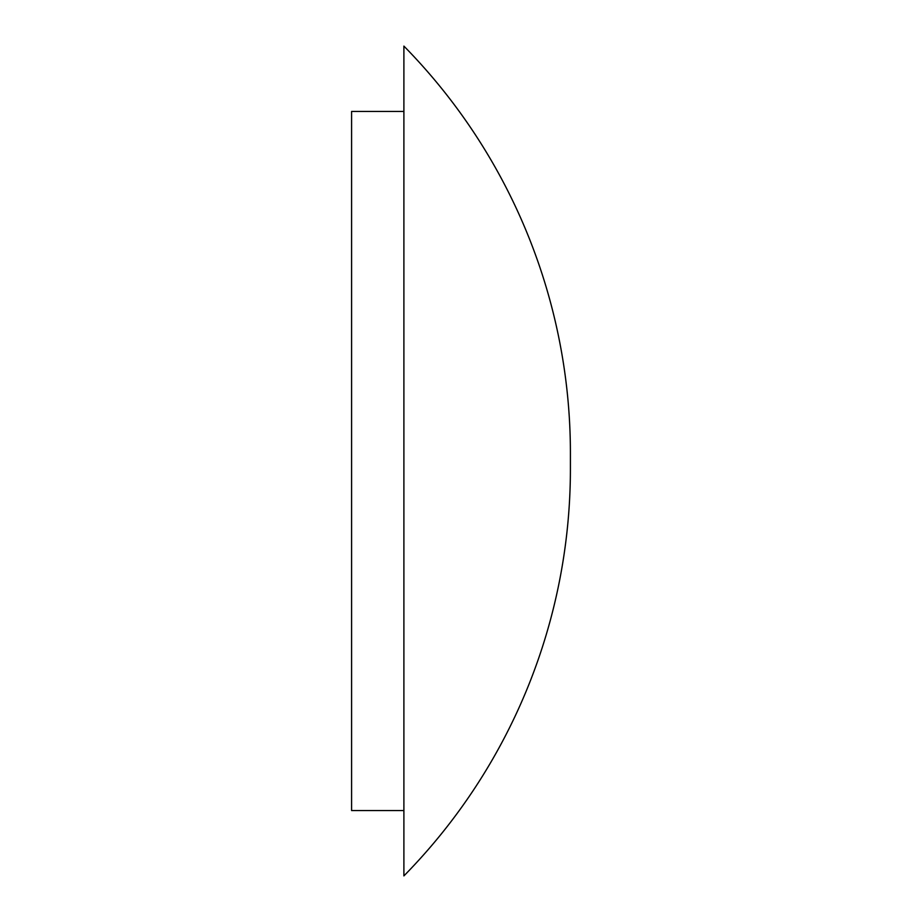 <?xml version="1.0" encoding="UTF-8"?>
<svg xmlns="http://www.w3.org/2000/svg" width="922" height="922" viewBox="0 0 922 922"><rect width="100%" height="100%" fill="white"/><g stroke="black" fill="none" stroke-linecap="round" stroke-linejoin="round"><path stroke-width="1.38" d="M403.894 810.553L351.593 810.553L351.593 111.447L403.894 111.447M570.407 468.906A580.664 580.664 0 0 1 403.894 875.9L403.894 46.1A580.664 580.664 0 0 1 570.407 453.094L570.407 468.906"/></g></svg>
